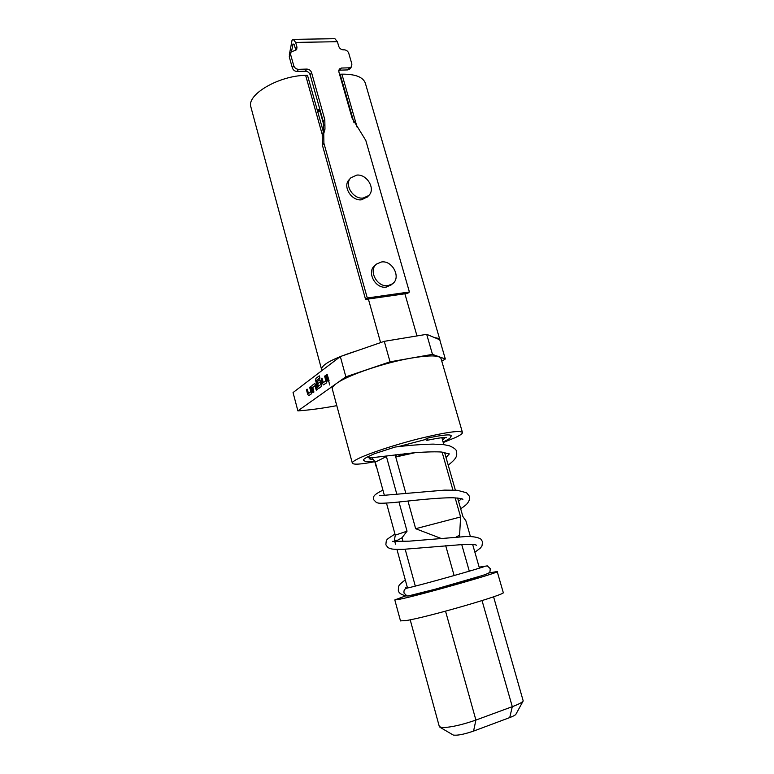 <?xml version="1.0" encoding="UTF-8"?>
<svg xmlns="http://www.w3.org/2000/svg" width="774" height="774" viewBox="0 0 774 774"><rect width="100%" height="100%" fill="white"/><g stroke="black" fill="none" stroke-linecap="round" stroke-linejoin="round"><path stroke-width="1.16" d="M484.234 566.539C484.069 567.197 421.927 584.912 406.679 588.201C404.502 588.888 403.622 590.514 404.047 593.077L406.989 595.99L408.372 595.941M329.531 384.978L329.047 382.366M335.626 401.319L335.248 402.103L335.984 402.644M376.087 264.476L374.868 265.559C366.228 271.848 375.448 289.195 386.323 287.067L391.247 284.832M388.093 285.606L392.486 283.806C401.483 277.702 392.457 260.016 381.379 261.999L376.599 264.021C367.931 270.329 377.19 287.725 388.093 285.606M291.517 51.51L293.046 43.925L294.255 44.64L295.571 49.343L296.974 47.127L295.649 42.415L293.24 39.348L292.03 40.287L289.331 54.79M370.582 457.879L367.534 456.912L374.297 453.777L395.03 447.062M462.417 432.366L441.074 358.72C439.835 355.237 429.967 355.014 411.478 358.062C384.475 362.629 347.391 375.293 336.574 383.42C333.449 385.665 332.007 387.484 332.269 388.896L332.336 389.148M374.81 461.691C360.694 464.41 353.196 464.874 352.325 463.094C352.218 462.242 353.815 460.946 357.124 459.205C367.079 453.961 393.976 444.982 419.024 438.684C445.979 432.163 460.462 430.112 462.475 432.55C462.513 433.643 460.143 435.317 455.344 437.581L443.241 442.534M403.051 541.548L402.016 537.756L397.584 540.233L394.43 540.242L395.504 544.17M409.601 595.68L417.573 594.335L417.428 593.813M415.309 586.082L405.17 549.24M439.342 726.631L442.322 727.637C450.884 727.376 462.078 724.851 475.904 720.072L512.291 706.672C518.638 704.301 522.276 702.386 523.205 700.925L515.919 714.238C515.358 715.118 513.297 716.231 509.727 717.585L473.562 731.091C463.887 734.381 457.115 735.697 453.254 735.039L453.09 734.952M523.205 700.925L493.58 596.802M405.866 595.806L394.808 599.927L400.148 599.144C421.095 594.925 502.103 571.831 497.189 571.531L488.665 573.021M497.208 571.58L503.226 592.439C508.46 593.774 427.277 617.342 405.982 620.584L400.487 620.864M367.389 196.915L361.535 199.779C351.425 201.279 342.205 186.128 349.248 179.597L350.487 178.204M363.19 198.038L368.666 195.59C376.019 189.195 366.963 173.753 356.669 175.118L350.864 177.797C343.811 184.338 353.05 199.528 363.19 198.038M371.955 457.724L375.255 462.107L384.426 495.583M396.936 549.395L407.511 588.008M386.487 503.1L395.262 535.144L394.43 540.242M442.331 439.351L442.651 440.454M459.514 536.74L460.598 516.955L455.141 497.827M452.925 490.058L442.08 452.093M417.573 594.335L456.486 583.944L471.666 579.465L471.511 578.923M469.305 571.193L461.71 544.461M471.666 579.465L477.858 576.978M457.608 498.011L462.91 516.558L465.919 520.873L470.399 536.537M472.653 544.422L479.435 568.116M444.576 452.422L455.364 490.155M396.898 494.48L386.429 456.554L385.113 456.079M402.016 537.756L407.037 531.177L398.978 502.016M445.689 545.631L454.125 575.566M456.321 583.364L456.486 583.944M407.966 501.03L415.648 528.7L440.493 538.211M395.127 454.783L405.866 493.454M459.137 535.434L456.399 536.904M395.262 535.144L407.037 531.177M386.429 456.554L375.255 462.107M415.29 452.635L396.52 456.824L395.92 454.686M415.648 528.7L460.598 516.955M404.657 453.68L396.52 456.824M427.993 437.987L425.139 439.4L426.842 440.329L427.993 437.987C443.676 434.698 451.426 434.05 451.252 436.052C449.268 438.268 452.916 437.078 443.105 442.07M363.906 460.559L363.645 460.346C363.132 459.669 364.428 458.527 367.534 456.912M369.459 458.266C369.237 459.03 370.446 459.35 373.097 459.243M442.728 439.787L445.408 437.494M398.068 446.695L425.274 439.564M400.419 454.928L400.206 454.174M374.742 461.43L376.193 466.722M441.857 437.687L443.85 444.663M322.39 145.135L322.226 135.556L323.745 133.612L323.9 143.209L322.39 145.135L365.58 299.422L407.588 293.414L409.407 291.982L365.812 140.462L352.122 118.161L338.838 71.779L339.235 69.07L341.382 68.044L339.854 70.153L338.712 70.405M322.226 135.556L323.464 131.116L323.309 121.624L310.122 74.768C309.281 72.553 307.713 71.372 305.42 71.218L297.09 71.469C294.778 71.314 293.191 70.124 292.349 67.899L293.743 65.732L290.656 54.654L289.273 56.85L292.349 67.899M250.999 107.402L250.873 106.928C246.471 94.728 278.611 75.668 305.643 75.349L307.491 75.291L323.319 131.628M390.038 361.826L345.862 376.832L340.328 356.562L384.281 341.334L390.038 361.826L432.473 354.366L426.687 334.329L384.281 341.334M426.687 334.329L439.738 339.767L445.331 359.01L432.473 354.366M345.862 376.832L297.884 410.878C309.136 410.123 322.1 408.382 336.796 405.653M340.328 356.562L293.056 392.563L297.884 410.878M441.79 361.187L445.331 359.01M308.787 395.649L311.622 393.695L311.816 391.334L310.577 386.681L309.658 387.271L310.809 391.808L308.41 393.569L307.172 389.119L306.436 389.661L307.665 394.276L308.72 395.678L311.438 393.734L311.641 391.363L310.403 386.719M308.526 393.482L307.172 389.119M317.234 389.612L315.792 384.949L314.583 383.604L311.941 385.568L311.738 387.948L312.986 392.612L313.915 392.031L312.58 387.493L315.018 385.684L316.285 390.202L317.234 389.612L315.976 384.92L314.825 383.527M313.915 392.031L312.754 387.455L315.086 385.733M318.395 386.255L316.808 380.353L319.885 377.896L319.333 375.864L315.918 378.331L315.705 380.75L317.417 387.135L318.511 388.558L321.355 386.526L321.568 384.088L319.71 379.821L317.359 381.534L317.901 383.556L320.107 381.93L320.794 384.504L318.288 386.342L316.624 380.382L319.701 377.925L319.149 375.893M317.901 383.556L320.165 381.979M318.578 388.529L321.539 386.487L321.752 384.059L319.826 379.811M323.638 384.852L326.667 382.762L326.899 380.295L325.602 375.496L324.625 376.125L325.825 380.818L323.261 382.695L321.965 378.109L321.181 378.689L322.458 383.44L323.571 384.881L326.483 382.791L326.715 380.334L325.419 375.535M323.377 382.608L321.965 378.109M328.137 381.592L329.134 380.972L327.121 374.258L326.318 374.858L328.137 381.592L328.94 381.002L327.121 374.258M322.294 370.291L321.5 369.13C322.294 364.128 334.204 357.985 357.22 350.709M354.028 122.766L340.115 74.217L341.895 74.159C355.547 74.033 363.393 77.148 365.434 83.495L439.884 339.815M434.804 337.716C437.978 338.035 439.69 338.818 439.961 340.067L439.98 340.599M317.127 109.598L319.875 109.415M339.699 74.788L340.115 74.217M320.359 111.137L317.592 111.272M289.273 56.85L289.582 54.296L290.976 52.1L290.656 54.654M295.697 50.523L295.571 49.343M347.845 69.912L349.393 67.802L351.493 66.816L349.935 68.915L347.845 69.912L339.854 70.153M351.493 66.816L351.889 64.097L348.774 53.329C347.932 51.161 346.413 49.991 344.207 49.817L343.317 49.836C341.102 49.671 339.573 48.491 338.731 46.324L337.396 41.699L334.9 38.7L293.414 39.348M365.58 299.422L367.292 297.99L409.407 291.982M296.974 47.127L296.655 49.681L290.976 52.1M293.743 65.732C294.594 67.967 296.19 69.167 298.512 69.321L297.09 71.469M305.42 71.218L306.852 69.08L298.512 69.321M306.852 69.08C309.155 69.234 310.732 70.424 311.583 72.64L310.122 74.768M323.745 133.612L324.974 129.161L324.809 119.641L311.583 72.64M367.292 297.99L323.9 143.209M349.393 67.802L341.382 68.044M312.986 392.612L313.741 392.06M316.285 390.202L317.05 389.651M509.727 717.585L512.291 706.672L482.047 600.605M445.543 611.179L475.904 720.072L473.562 731.091M368.376 299.025L380.595 342.611M404.899 293.791L416.983 335.935M305.643 75.349L322.381 135.015M341.895 74.159L357.114 127.188M323.996 125.601L319.943 111.156L317.601 109.579M295.649 42.415L337.396 41.699M292.775 44.718L294.265 44.689M323.309 121.624L324.809 119.641M323.464 131.116L324.974 129.161M479.164 567.158L487.291 565.871L490.252 568.629C489.816 572.731 491.026 572.528 482.531 575.479L435.375 589.159L408.072 596.009M390.706 285.277L392.486 283.806M406.921 588.076L407.405 587.64M474.888 552.239L480.441 548.031L481.97 545.98L482.55 541.868M475.865 544.983L476.378 545.264C476.194 544.635 472.488 544.316 465.261 544.325L403.67 549.308C391.528 549.511 390.889 549.027 387.929 547.557L385.868 544.79C386.439 538.743 385.791 540.175 394.963 534.041M460.694 508.808C467.515 504.009 467.535 503.584 469.421 499.849L469.508 496.56M462.465 499.095L462.881 499.424C462.784 498.727 459.504 498.175 453.032 497.759C435.675 497.643 407.095 501.223 393.424 502.568C377.731 503.739 379.299 503.216 376.493 502.607L373.571 499.607C373.116 496.289 373.484 494.963 382.917 490.097M448.204 465.097C458.034 457.676 456.718 455.083 456.65 451.9M449.413 453.97L441.673 452.055C436.284 451.619 427.325 451.822 414.796 452.684L370.156 457.927M405.276 579.861C397.807 585.792 398.552 585.299 398.339 590.63C398.852 593.261 401.735 595.051 406.989 595.99M394.808 599.927L400.506 620.932M366.992 197.331L368.666 195.59M410.201 619.8L439.371 726.738M453.254 735.039L439.922 727.241M332.269 388.896L352.325 463.094M394.992 447.062C408.42 445.35 421.143 444.363 433.159 444.112L444.063 444.692L449.433 445.814C454.164 447.856 456.525 449.762 456.544 451.542M405.373 587.708L407.095 588.105M392.437 541.365L409.156 541.171L466.277 536.498C477.79 536.266 481.399 539.352 480.973 539.304L482.483 541.636M461.527 498.727L458.556 501.32M379.55 495.699L444.624 490.116L457.231 490.29L466.558 492.757L469.421 496.26M449.288 453.883L446.047 457.54M374.635 461.285C362.338 462.388 365.947 460.927 363.645 460.346M426.842 440.329C438.81 437.9 445.35 437.01 446.492 437.668L445.776 437.513M369.092 458.963L370.94 457.84M250.873 106.928L321.5 369.13"/></g></svg>
